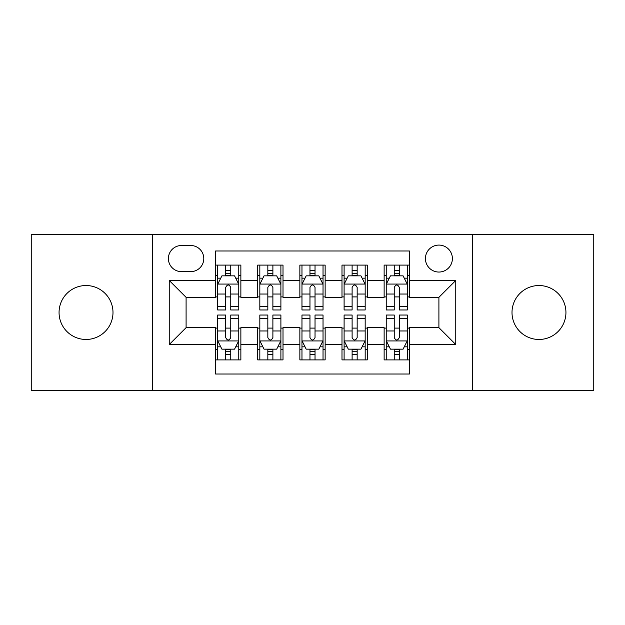 <?xml version="1.0" encoding="UTF-8"?>
<svg xmlns="http://www.w3.org/2000/svg" width="625" height="625" viewBox="0 0 625 625"><rect width="100%" height="100%" fill="white"/><g stroke="black" fill="none" stroke-linecap="round" stroke-linejoin="round"><path stroke-width="0.94" d="M538.977 285.531A26.969 26.969 0 0 0 512.008 312.5A26.969 26.969 0 0 0 538.977 339.469A26.969 26.969 0 0 0 565.938 312.5A26.969 26.969 0 0 0 538.977 285.531M86.023 285.531A26.969 26.969 0 0 0 59.062 312.5A26.969 26.969 0 0 0 86.023 339.469A26.969 26.969 0 0 0 112.992 312.5A26.969 26.969 0 0 0 86.023 285.531M438.906 245.086A13.484 13.484 0 0 0 425.422 258.57A13.484 13.484 0 0 0 438.906 272.047A13.484 13.484 0 0 0 452.391 258.57A13.484 13.484 0 0 0 438.906 245.086M472.609 390.453L593.75 390.453L593.75 234.547L472.609 234.547L472.609 390.453L152.391 390.453L152.391 234.547L31.25 234.547L31.25 390.453L152.391 390.453M409.406 265.102L384.133 265.102L384.133 280.477L367.273 280.477L367.273 297.328L384.133 297.328L384.133 280.477M367.273 280.477L367.273 265.102L341.992 265.102L341.992 280.477L325.141 280.477L325.141 297.328L341.992 297.328L341.992 280.477M325.141 280.477L325.141 265.102L299.859 265.102L299.859 280.477L283.008 280.477L283.008 297.328L299.859 297.328L299.859 280.477M283.008 280.477L283.008 265.102L257.727 265.102L257.727 297.328L240.867 297.328L240.867 265.102L215.594 265.102M215.594 359.898L240.867 359.898L240.867 327.672L257.727 327.672L257.727 359.898L283.008 359.898L283.008 327.672L299.859 327.672L299.859 344.523L283.008 344.523M299.859 344.523L299.859 359.898L325.141 359.898L325.141 327.672L341.992 327.672L341.992 344.523L325.141 344.523M341.992 344.523L341.992 359.898L367.273 359.898L367.273 327.672L384.133 327.672L384.133 344.523L367.273 344.523M181.461 271.633L190.727 271.633A13.062 13.062 0 0 0 203.789 258.57A13.062 13.062 0 0 0 190.727 245.508L181.461 245.508A13.062 13.062 0 0 0 168.398 258.57A13.062 13.062 0 0 0 181.461 271.633M472.609 234.547L152.391 234.547M409.406 280.477L409.406 250.984L215.594 250.984L215.594 297.328L186.094 297.328L186.094 327.672L215.594 327.672L215.594 374.016L409.406 374.016L409.406 327.672L438.906 327.672L438.906 297.328L409.406 297.328L409.406 280.477L455.758 280.477L455.758 344.523L409.406 344.523M215.594 344.523L169.242 344.523L169.242 280.477L215.594 280.477M384.133 344.523L384.133 359.898L409.406 359.898M215.594 275.633L217.695 275.633M225.703 275.633L230.758 275.633M238.766 275.633L240.867 275.633M215.594 296.906L217.695 296.906M225.703 296.906L230.758 296.906M238.766 296.906L240.867 296.906M215.594 328.094L217.695 328.094M225.703 328.094L230.758 328.094M238.766 328.094L240.867 328.094M215.594 349.367L217.695 349.367M225.703 349.367L230.758 349.367M238.766 349.367L240.867 349.367M257.727 296.906L259.828 296.906M267.836 296.906L272.891 296.906M280.898 296.906L283.008 296.906M257.727 275.633L259.828 275.633M267.836 275.633L272.891 275.633M280.898 275.633L283.008 275.633M257.727 328.094L259.828 328.094M267.836 328.094L272.891 328.094M280.898 328.094L283.008 328.094M257.727 349.367L259.828 349.367M267.836 349.367L272.891 349.367M280.898 349.367L283.008 349.367M299.859 328.094L301.969 328.094M309.969 328.094L315.031 328.094M323.031 328.094L325.141 328.094M299.859 349.367L301.969 349.367M309.969 349.367L315.031 349.367M323.031 349.367L325.141 349.367M299.859 275.633L301.969 275.633M309.969 275.633L315.031 275.633M323.031 275.633L325.141 275.633M299.859 296.906L301.969 296.906M309.969 296.906L315.031 296.906M323.031 296.906L325.141 296.906M341.992 328.094L344.102 328.094M352.109 328.094L357.164 328.094M365.172 328.094L367.273 328.094M341.992 349.367L344.102 349.367M352.109 349.367L357.164 349.367M365.172 349.367L367.273 349.367M341.992 275.633L344.102 275.633M352.109 275.633L357.164 275.633M365.172 275.633L367.273 275.633M341.992 296.906L344.102 296.906M352.109 296.906L357.164 296.906M365.172 296.906L367.273 296.906M384.133 328.094L386.234 328.094M394.242 328.094L399.297 328.094M407.305 328.094L409.406 328.094M384.133 349.367L386.234 349.367M394.242 349.367L399.297 349.367M407.305 349.367L409.406 349.367M384.133 275.633L386.234 275.633M394.242 275.633L399.297 275.633M407.305 275.633L409.406 275.633M384.133 296.906L386.234 296.906M394.242 296.906L399.297 296.906M407.305 296.906L409.406 296.906M186.094 297.328L169.242 280.477M186.094 327.672L169.242 344.523M455.758 280.477L438.906 297.328M455.758 344.523L438.906 327.672M230.758 270.578L225.703 270.578M238.766 306.539L230.758 306.539L230.758 309.969L238.766 309.969L238.766 284.273L234.547 275.844L221.906 275.844L217.695 284.273L217.695 309.969L225.703 309.969L225.703 306.539L217.695 306.539M217.695 284.273L217.695 265.102M238.766 284.273L238.766 265.102M225.703 275.844L225.703 265.102M230.758 265.102L230.758 275.844M230.758 306.539L230.758 287.43C229.078 284.18 227.391 284.18 225.703 287.43L225.703 306.539M225.703 354.422L230.758 354.422M217.695 318.461L225.703 318.461L225.703 315.031L217.695 315.031L217.695 340.727L221.906 349.156L234.547 349.156L238.766 340.727L238.766 315.031L230.758 315.031L230.758 318.461L238.766 318.461M238.766 340.727L238.766 359.898M217.695 340.727L217.695 359.898M230.758 349.156L230.758 359.898M225.703 359.898L225.703 349.156M225.703 318.461L225.703 337.57C227.383 340.82 229.07 340.82 230.758 337.57L230.758 318.461M272.891 270.578L267.836 270.578M280.898 306.539L272.891 306.539L272.891 309.969L280.898 309.969L280.898 284.273L276.688 275.844L264.047 275.844L259.828 284.273L259.828 309.969L267.836 309.969L267.836 306.539L259.828 306.539M259.828 284.273L259.828 265.102M280.898 284.273L280.898 265.102M267.836 275.844L267.836 265.102M272.891 265.102L272.891 275.844M272.891 306.539L272.891 287.43C271.211 284.18 269.523 284.18 267.836 287.43L267.836 306.539M315.031 270.578L309.969 270.578M323.031 306.539L315.031 306.539L315.031 309.969L323.031 309.969L323.031 284.273L318.82 275.844L306.18 275.844L301.969 284.273L301.969 309.969L309.969 309.969L309.969 306.539L301.969 306.539M301.969 284.273L301.969 265.102M323.031 284.273L323.031 265.102M309.969 275.844L309.969 265.102M315.031 265.102L315.031 275.844M315.031 306.539L315.031 287.43C313.344 284.18 311.656 284.18 309.969 287.43L309.969 306.539M357.164 270.578L352.109 270.578M365.172 306.539L357.164 306.539L357.164 309.969L365.172 309.969L365.172 284.273L360.953 275.844L348.312 275.844L344.102 284.273L344.102 309.969L352.109 309.969L352.109 306.539L344.102 306.539M344.102 284.273L344.102 265.102M365.172 284.273L365.172 265.102M352.109 275.844L352.109 265.102M357.164 265.102L357.164 275.844M357.164 306.539L357.164 287.43C355.477 284.18 353.797 284.18 352.109 287.43L352.109 306.539M399.297 270.578L394.242 270.578M407.305 306.539L399.297 306.539L399.297 309.969L407.305 309.969L407.305 284.273L403.094 275.844L390.453 275.844L386.234 284.273L386.234 309.969L394.242 309.969L394.242 306.539L386.234 306.539M386.234 284.273L386.234 265.102M407.305 284.273L407.305 265.102M394.242 275.844L394.242 265.102M399.297 265.102L399.297 275.844M399.297 306.539L399.297 287.43C397.617 284.18 395.93 284.18 394.242 287.43L394.242 306.539M267.836 354.422L272.891 354.422M259.828 318.461L267.836 318.461L267.836 315.031L259.828 315.031L259.828 340.727L264.047 349.156L276.688 349.156L280.898 340.727L280.898 315.031L272.891 315.031L272.891 318.461L280.898 318.461M280.898 340.727L280.898 359.898M259.828 340.727L259.828 359.898M272.891 349.156L272.891 359.898M267.836 359.898L267.836 349.156M267.836 318.461L267.836 337.57C269.523 340.82 271.203 340.82 272.891 337.57L272.891 318.461M309.969 354.422L315.031 354.422M301.969 318.461L309.969 318.461L309.969 315.031L301.969 315.031L301.969 340.727L306.18 349.156L318.82 349.156L323.031 340.727L323.031 315.031L315.031 315.031L315.031 318.461L323.031 318.461M323.031 340.727L323.031 359.898M301.969 340.727L301.969 359.898M315.031 349.156L315.031 359.898M309.969 359.898L309.969 349.156M309.969 318.461L309.969 337.57C311.656 340.82 313.344 340.82 315.031 337.57L315.031 318.461M352.109 354.422L357.164 354.422M344.102 318.461L352.109 318.461L352.109 315.031L344.102 315.031L344.102 340.727L348.312 349.156L360.953 349.156L365.172 340.727L365.172 315.031L357.164 315.031L357.164 318.461L365.172 318.461M365.172 340.727L365.172 359.898M344.102 340.727L344.102 359.898M357.164 349.156L357.164 359.898M352.109 359.898L352.109 349.156M352.109 318.461L352.109 337.57C353.789 340.82 355.477 340.82 357.164 337.57L357.164 318.461M394.242 354.422L399.297 354.422M386.234 318.461L394.242 318.461L394.242 315.031L386.234 315.031L386.234 340.727L390.453 349.156L403.094 349.156L407.305 340.727L407.305 315.031L399.297 315.031L399.297 318.461L407.305 318.461M407.305 340.727L407.305 359.898M386.234 340.727L386.234 359.898M399.297 349.156L399.297 359.898M394.242 359.898L394.242 349.156M394.242 318.461L394.242 337.57C395.922 340.82 397.609 340.82 399.297 337.57L399.297 318.461M257.727 344.523L240.867 344.523M257.727 280.477L240.867 280.477M238.656 284.062L217.805 284.062M217.695 278.164L220.75 278.164M235.711 278.164L238.766 278.164M225.703 294.039L217.695 294.039M238.766 294.039L230.758 294.039M230.758 273.258L225.703 273.258M217.805 340.938L238.656 340.938M238.766 346.836L235.711 346.836M220.75 346.836L217.695 346.836M230.758 330.961L238.766 330.961M217.695 330.961L225.703 330.961M225.703 351.742L230.758 351.742M280.797 284.062L259.938 284.062M259.828 278.164L262.883 278.164M277.844 278.164L280.898 278.164M267.836 294.039L259.828 294.039M280.898 294.039L272.891 294.039M272.891 273.258L267.836 273.258M322.93 284.062L302.07 284.062M301.969 278.164L305.023 278.164M319.977 278.164L323.031 278.164M309.969 294.039L301.969 294.039M323.031 294.039L315.031 294.039M315.031 273.258L309.969 273.258M365.062 284.062L344.203 284.062M344.102 278.164L347.156 278.164M362.117 278.164L365.172 278.164M352.109 294.039L344.102 294.039M365.172 294.039L357.164 294.039M357.164 273.258L352.109 273.258M407.195 284.062L386.344 284.062M386.234 278.164L389.289 278.164M404.25 278.164L407.305 278.164M394.242 294.039L386.234 294.039M407.305 294.039L399.297 294.039M399.297 273.258L394.242 273.258M259.938 340.938L280.797 340.938M280.898 346.836L277.844 346.836M262.883 346.836L259.828 346.836M272.891 330.961L280.898 330.961M259.828 330.961L267.836 330.961M267.836 351.742L272.891 351.742M302.07 340.938L322.93 340.938M323.031 346.836L319.977 346.836M305.023 346.836L301.969 346.836M315.031 330.961L323.031 330.961M301.969 330.961L309.969 330.961M309.969 351.742L315.031 351.742M344.203 340.938L365.062 340.938M365.172 346.836L362.117 346.836M347.156 346.836L344.102 346.836M357.164 330.961L365.172 330.961M344.102 330.961L352.109 330.961M352.109 351.742L357.164 351.742M386.344 340.938L407.195 340.938M407.305 346.836L404.25 346.836M389.289 346.836L386.234 346.836M399.297 330.961L407.305 330.961M386.234 330.961L394.242 330.961M394.242 351.742L399.297 351.742"/></g></svg>
